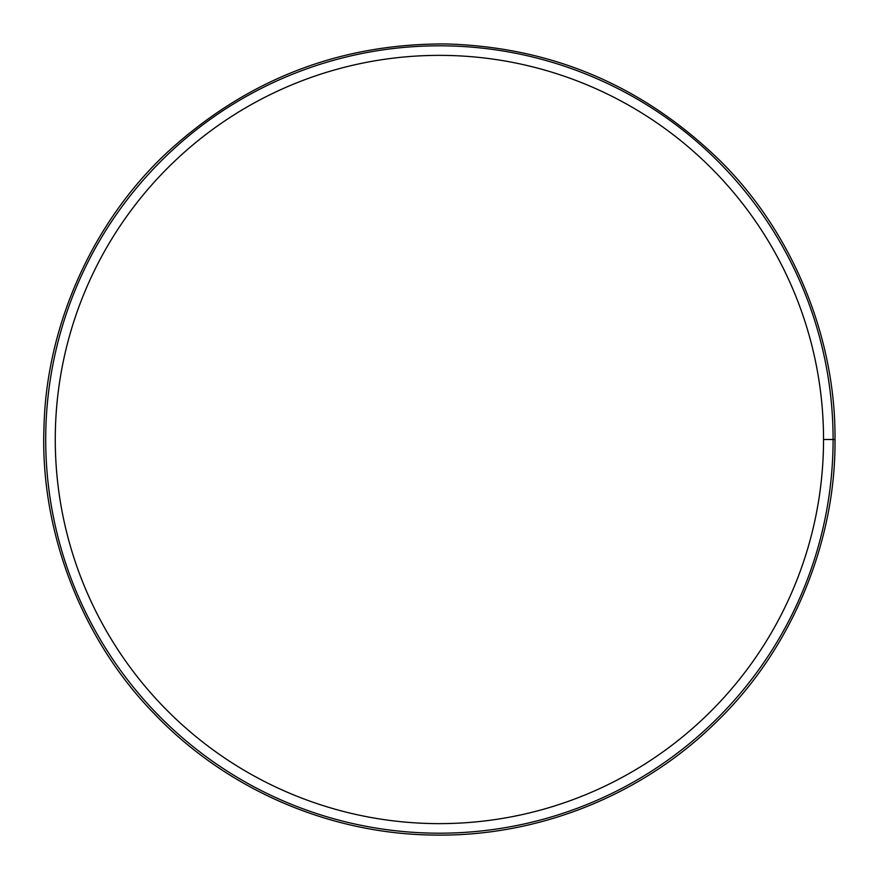 <?xml version="1.0" encoding="UTF-8"?>
<svg xmlns="http://www.w3.org/2000/svg" width="879" height="879" viewBox="0 0 879 879"><rect width="100%" height="100%" fill="white"/><g stroke="black" fill="none" stroke-linecap="round" stroke-linejoin="round"><path stroke-width="1.32" d="M835.006 439.5L833.094 439.5L835.006 439.489C835.863 339.272 793.792 234.056 720.736 161.362C643.725 85.999 552.012 46.862 445.609 43.95C339.173 43.521 246.274 79.758 166.933 152.671C91.636 223.035 46.279 326.889 43.994 427.073C39.852 529.136 80.363 637.956 153.792 713.243C226.496 789.606 329.394 833.797 433.193 835.05C536.981 837.061 641.209 796.121 716.275 722.077C792.034 649.131 835.94 541.64 835.006 439.5M823.535 439.489L833.094 439.489L823.535 439.5A384.134 384.134 0 0 1 247.34 772.169A384.134 384.134 0 0 1 247.329 106.831A384.134 384.134 0 0 1 823.535 439.489M833.094 439.5A393.693 393.693 0 0 1 242.56 780.453A393.693 393.693 0 0 1 242.549 98.558A393.693 393.693 0 0 1 833.094 439.489"/></g></svg>
